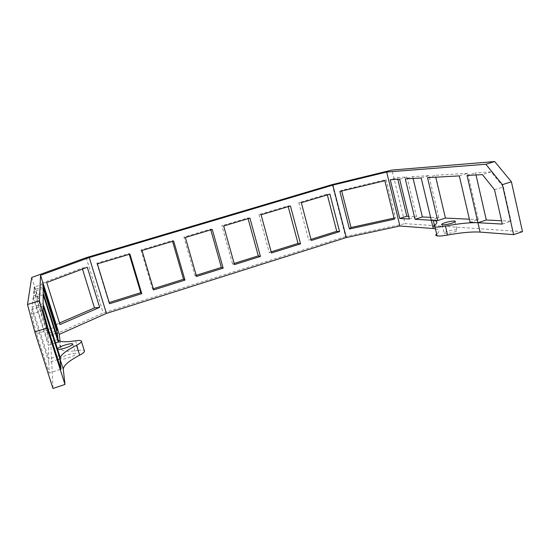 <?xml version="1.0" encoding="UTF-8"?>
<svg xmlns="http://www.w3.org/2000/svg" width="550" height="550" viewBox="0 0 550 550"><rect width="100%" height="100%" fill="white"/><g stroke="black" fill="none" stroke-linecap="round" stroke-linejoin="round"><path stroke-width="0.41" stroke-dasharray="2.75 2.06" d="M454.121 232.059C457.318 230.952 458.239 230.216 456.899 229.866C454.506 229.701 451.234 230.244 447.074 231.495C443.891 232.595 442.949 233.324 444.249 233.695C446.607 233.867 449.893 233.324 454.121 232.059M67.953 354.764C72.146 353.471 74.752 353.093 75.769 353.629C76.003 354.633 73.556 356.043 68.427 357.851C64.164 359.164 61.545 359.549 60.562 358.985C60.417 357.947 62.879 356.538 67.953 354.764M234.472 264.577L232.567 263.924L234.149 263.429M223.692 225.988L221.884 225.72L232.567 263.924M249.934 218.116L247.878 217.924L221.884 225.72M459.332 175.89L467.686 173.319L478.356 219.636L470.106 222.31M478.356 219.636L469.384 219.209M502.288 224.07L511.053 221.189L501.531 220.736M427.515 177.657L435.318 175.278L435.772 177.196M467.686 173.319L435.318 175.278M494.533 189.743L503.381 186.952L491.157 171.903L475.509 172.851L475.998 174.962M491.157 171.903L482.412 174.604M467.033 175.457L475.509 172.851M421.183 178.008L428.869 175.67L438.879 217.759L431.276 220.186M438.879 217.759L430.602 217.36M428.869 175.67L412.665 176.653L405.261 178.887M394.047 218.075L395.484 217.759L394.322 219.182M339.866 191.448L341.516 190.3L386.1 179.644L384.842 180.709M310.984 239.367L308.674 240.089L311.279 240.494M301.324 202.696L298.801 202.661L327.147 194.164L329.931 194.116M409.317 218.982L416.543 216.693L408.671 216.315M399.63 179.204L406.931 176.997L397.389 177.574L390.252 179.726M271.164 251.838L269.225 252.443L271.473 252.979M290.455 205.961L288.028 205.893L258.933 214.61L261.092 214.768M196.233 275.303L195.023 275.681L196.563 276.464M153.312 288.736L152.536 288.984L153.663 289.912M212.259 229.419L210.561 229.116L183.927 237.098L195.023 275.681M185.364 237.49L183.927 237.098M141.983 250.504L140.965 249.975L172.322 240.577L173.649 241.003M109.203 302.548L109.567 303.738M97.384 263.89L96.821 263.209L129.051 253.55L129.938 254.121M59.544 322.967L54.924 324.954L60.039 324.521M46.736 282.507L41.676 283.264L82.184 268.084L87.292 267.259M43.251 284.274L34.293 286.976L47.864 329.471L55.956 326.913M47.864 329.471L47.987 333.41L57.097 330.522M43.237 286.866L34.004 289.657L47.987 333.41M34.293 286.976L34.004 289.657M43.223 288.427L33.825 291.273L48.056 335.782L56.024 333.252M48.056 335.782L48.263 342.554L57.998 339.439M33.825 291.273L33.323 295.879L43.189 292.882M55.598 342.946L48.345 345.262L48.764 359.061L59.613 355.541M57.619 349.298L57.441 348.734M43.175 294.669L33.124 297.729L32.099 307.134L43.106 303.751M57.888 359.507L48.867 362.443L49.191 373.079L60.981 369.201M43.058 310.386L31.35 314.009L36.534 333.754L49.191 373.079M43.093 305.986L31.845 309.444L31.35 314.009M434.445 225.369L435.318 228.779M435.394 228.793C439.663 229.57 440.082 231.316 436.652 234.032M503.381 186.952L511.053 221.189M412.665 176.653L413.098 178.454M406.931 176.997L416.543 216.693M397.389 177.574L397.808 179.307M522.5 231.674L405.075 223.644L391.964 170.067M386.1 179.644L395.484 217.759M341.516 190.3L341.701 191.008M332.234 184.587L345.551 236.486L405.075 223.644M210.774 229.866L210.561 229.116M327.147 194.164L327.339 194.893M298.801 202.661L308.674 240.089M288.028 205.893L288.228 206.628M258.933 214.61L269.225 252.443M247.878 217.924L248.084 218.673M172.322 240.577L172.549 241.34M140.965 249.975L152.536 288.984M129.051 253.55L129.278 254.32M96.821 263.209L108.886 302.651M345.551 236.486L103.228 313.005L50.476 336.339L52.979 388.458M86.213 257.675L103.228 313.005M82.184 268.084L82.486 269.06M41.676 283.264L54.924 324.954M31.694 277.502L50.476 336.339M33.323 295.879L48.263 342.554M33.124 297.729L48.345 345.262M32.099 307.134L48.764 359.061M31.845 309.444L48.867 362.443M75.536 340.787L78.554 350.391C81.641 349.951 83.559 350.034 84.308 350.639M78.554 350.391C69.059 351.711 63.36 351.484 61.449 349.704L60.926 348.652L60.081 341.241M36.534 333.754L48.462 329.993M434.5 225.335L436.59 234.073M58.176 340.017L60.926 348.652M455.022 221.877L456.899 229.866M72.786 344.169L75.769 353.629M81.263 340.924L81.462 341.571M58.499 340.423L61.449 349.704M57.441 349.181L60.562 358.985M442.145 224.847L444.249 233.695"/><path stroke-width="0.82" d="M452.018 223.149C455.221 222.049 456.156 221.341 454.822 221.031C452.437 220.921 449.164 221.485 444.998 222.729C441.808 223.816 440.853 224.524 442.145 224.847C444.496 224.971 447.789 224.407 452.018 223.149M57.441 348.734C58.362 347.655 60.844 346.445 64.886 345.084C69.087 343.798 71.692 343.393 72.696 343.881C72.909 344.829 70.448 346.197 65.299 347.985C61.428 349.181 58.864 349.621 57.619 349.298M260.439 256.438L234.472 264.577L223.692 225.988L249.934 218.116L260.439 256.438L258.294 255.867L234.149 263.429M445.459 226.077C440.578 226.978 437.085 227.294 434.974 227.026C433.469 226.772 433.311 226.208 434.5 225.335C438.068 222.667 437.649 221.011 433.249 220.364L415.058 219.292L405.261 178.887L421.183 178.008L431.276 220.186L437.731 220.536L427.515 177.657L459.332 175.89L470.106 222.31L477.936 222.736C469.851 222.413 459.03 223.527 445.459 226.077L447.583 235.056C442.709 235.929 439.216 236.204 437.092 235.881C435.572 235.586 435.408 234.981 436.59 234.073L436.652 234.032M469.384 219.209L445.438 218.068L437.731 220.536M501.531 220.736L486.31 220.014L477.936 222.736L480.088 232.093C471.989 231.605 461.154 232.588 447.583 235.056M502.288 224.07L477.936 222.736L467.033 175.457L482.412 174.604L494.533 189.743L502.288 224.07M430.602 217.36L422.379 216.968L415.058 219.292M349.456 229.006L339.866 191.448L384.842 180.709L394.322 219.182L349.456 229.006L351.017 227.521L394.047 218.075M339.584 231.619L311.279 240.494L301.324 202.696L329.931 194.116L339.584 231.619L336.731 231.309L310.984 239.367M408.671 216.315L406.814 216.232L399.754 218.453L409.317 218.982L399.63 179.204L390.252 179.726L399.754 218.453M300.527 243.87L271.473 252.979L261.092 214.768L290.455 205.961L300.527 243.87L298.018 243.43L271.164 251.838M223.163 268.125L212.259 229.419L185.364 237.49L196.563 276.464L223.163 268.125L221.368 267.431L196.233 275.303M184.979 280.094L153.663 289.912L141.983 250.504L173.649 241.003L184.979 280.094L183.549 279.269L153.312 288.736M141.756 293.645L109.567 303.738L97.384 263.89L129.938 254.121L141.756 293.645L140.752 292.676L109.203 302.548M99.639 307.368L60.039 324.521L46.736 282.507L87.292 267.259L99.639 307.368L94.49 307.904L59.544 322.967M56.712 326.673L43.251 284.274L43.237 286.866L57.097 330.522L56.712 326.673L55.956 326.913M57.331 332.839L43.223 288.427L43.189 292.882L57.998 339.439L58.259 342.086L43.175 294.669L43.106 303.751L59.613 355.541L59.943 358.834C60.074 355.396 65.601 350.879 76.532 345.269C80.479 343.214 82.053 341.77 81.263 340.924C80.527 340.368 78.623 340.319 75.536 340.787C66.041 342.189 60.362 342.066 58.499 340.423L57.998 339.439L57.331 332.839L56.024 333.252M58.259 342.086L55.598 342.946M81.462 341.571L84.308 350.639C85.119 351.546 83.566 353.052 79.647 355.169C68.791 360.931 63.333 365.633 63.271 369.277L43.093 305.986L43.058 310.386L48.462 329.993L60.981 369.201L59.943 358.834L57.888 359.507M431.276 220.186L433.276 228.539L435.263 228.766M502.397 184.628L485.829 164.251L494.691 161.542L511.404 181.789L502.397 184.628L513.611 234.637L480.088 232.093M485.829 164.251L386.671 172.04L399.933 226.002L346.287 237.545L106.418 313.397L59.297 334.345L40.556 275.296L39.435 300.836L46.984 328.061L64.996 384.443L52.979 388.458L34.767 331.911L27.5 304.487L39.435 300.836M433.276 228.539L399.933 226.002M511.404 181.789L522.5 231.674L513.611 234.637M475.998 174.962L486.31 220.014M435.772 177.196L445.438 218.068M413.098 178.454L422.379 216.968M397.808 179.307L406.814 216.232M494.691 161.542L391.964 170.067L332.234 184.587L86.213 257.675L31.694 277.502L27.5 304.487M341.701 191.008L351.017 227.521M221.368 267.431L210.774 229.866M327.339 194.893L336.731 231.309M288.228 206.628L298.018 243.43M248.084 218.673L258.294 255.867M172.549 241.34L183.549 279.269M129.278 254.32L140.752 292.676M82.486 269.06L94.49 307.904M46.984 328.061L34.767 331.911M64.996 384.443L63.271 369.277M60.081 341.241L59.297 334.345M386.671 172.04L332.832 185.109L89.272 257.524L106.418 313.397M89.272 257.524L40.556 275.296M332.832 185.109L346.287 237.545M76.532 345.269L79.647 355.169M57.998 339.439L58.176 340.017M454.822 221.031L455.022 221.877M433.249 220.364L434.445 225.369M434.974 227.026L437.092 235.881"/></g></svg>
